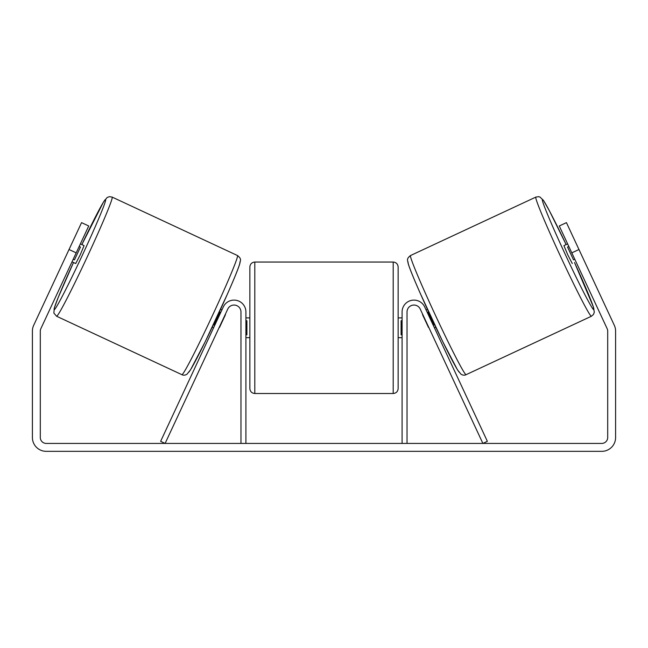 <?xml version="1.0" encoding="UTF-8"?>
<svg xmlns="http://www.w3.org/2000/svg" width="648" height="648" viewBox="0 0 648 648"><rect width="100%" height="100%" fill="white"/><g stroke="black" fill="none" stroke-linecap="round" stroke-linejoin="round"><path stroke-width="0.97" d="M407.033 443.426L407.033 311.963A6.917 6.917 0 0 1 420.22 309.039L482.89 443.426L487.369 441.337L424.699 306.95A11.858 11.858 0 0 0 402.092 311.963L402.092 443.426M591.405 316.248L466.09 374.682A65.732 2.689 -115 0 1 435.877 316.248A65.732 2.689 -115 0 1 410.532 255.531L535.847 197.097A65.732 2.689 65 0 0 561.192 257.807A65.732 2.689 65 0 0 591.405 316.248L593.511 314.418L594.321 312.125L593.228 306.528L574.509 262.505A60.791 2.487 -115 0 1 593.795 309.679A60.791 2.487 -115 0 1 565.85 255.636A60.791 2.487 -115 0 1 542.408 199.487A60.791 2.487 -115 0 1 566.15 244.588L549.334 210.673L543.559 200.524L540.011 197.049L538.601 196.66L535.847 197.097M572.281 263.542L567.737 254.761L563.922 245.624L567.624 243.899M575.06 241.129L582.884 257.912M568.822 246.459L567.543 247.058L573.512 259.848L574.784 259.257M426.076 309.906L427.429 309.274M434.435 327.823L435.788 327.191M422.796 314.555L421.597 311.996M427.275 312.466L427.907 312.174L433.877 324.964L433.245 325.264M428.765 327.353L429.956 329.913M422.536 314.677L428.506 327.467M573.512 259.848L567.543 247.058M76.197 252.858L69.028 249.521L81.559 222.645L88.727 225.982L40.865 328.633A5.929 5.929 0 0 0 40.306 331.136L40.306 437.497A5.929 5.929 0 0 0 46.235 443.426L601.765 443.426A5.929 5.929 0 0 0 607.694 437.497L607.694 331.136A5.929 5.929 0 0 0 607.135 328.633L559.273 225.982L566.441 222.645L578.972 249.521L571.803 252.858M69.028 249.521L33.696 325.288A13.835 13.835 0 0 0 32.4 331.136L32.4 437.497A13.835 13.835 0 0 0 46.235 451.34L601.765 451.34A13.835 13.835 0 0 0 615.6 437.497L615.6 331.136A13.835 13.835 0 0 0 614.304 325.288L578.972 249.521M583.151 258.479L581.475 254.891M72.941 241.129L64.849 258.479M240.967 443.426L240.967 311.963A6.917 6.917 0 0 0 227.78 309.039L165.11 443.426L160.631 441.337L223.301 306.95A11.858 11.858 0 0 1 245.908 311.963L245.908 443.426M249.861 327.775L249.861 266.984C250.16 263.987 251.805 262.335 254.81 262.043L254.81 393.514C251.805 393.215 250.16 391.57 249.861 388.565L249.861 327.775M393.19 262.043C396.195 262.335 397.84 263.987 398.139 266.984L398.139 388.565C397.84 391.57 396.195 393.215 393.19 393.514L393.19 262.043L254.81 262.043M402.092 334.838L401.104 334.838L401.104 320.72L402.092 320.72M245.908 320.72L246.896 320.72L246.896 334.838L245.908 334.838M237.468 255.531L112.153 197.097A65.732 2.689 115 0 1 86.808 257.807A65.732 2.689 115 0 1 56.595 316.248L181.91 374.682A65.732 2.689 -65 0 0 212.123 316.248A65.732 2.689 -65 0 0 237.468 255.531C239.89 257.345 240.878 259.062 240.416 260.666L239.801 263.647C238.399 268.394 234.317 278.429 227.561 293.763L205.303 341.545L190.528 369.83L186.94 374.269C185.02 375.338 183.344 375.476 181.91 374.682M72.017 261.816L75.719 263.542L80.263 254.761L84.078 245.624L80.376 243.899M79.178 246.459L80.457 247.058L74.488 259.848L73.216 259.257M225.204 314.555L226.403 311.996M221.924 309.906L220.571 309.274M213.565 327.823L212.212 327.191M218.044 329.913L219.235 327.353M220.725 312.466L220.093 312.174L214.124 324.964L214.755 325.264M225.464 314.677L219.494 327.467M74.488 259.848L80.457 247.058M408.143 262.1A60.791 2.487 65 0 0 431.584 318.249A60.791 2.487 65 0 0 459.529 372.292M56.595 316.248L53.873 313.089L54.262 308.132L58.32 297.189L73.491 262.505A60.791 2.487 -65 0 0 54.205 309.679A60.791 2.487 -65 0 0 82.15 255.636A60.791 2.487 -65 0 0 105.592 199.487A60.791 2.487 -65 0 0 81.85 244.588L103.534 201.949L107.123 197.51L109.399 196.66L112.153 197.097M239.857 262.1A60.791 2.487 115 0 1 216.416 318.249A60.791 2.487 115 0 1 188.471 372.292M466.09 374.682C464.656 375.476 462.98 375.338 461.06 374.269L457.472 369.83L442.697 341.545L420.439 293.763C413.683 278.429 409.601 268.394 408.2 263.647L407.584 260.666C407.122 259.062 408.11 257.345 410.532 255.531M398.139 317.893L402.092 317.893M402.092 337.665L398.139 337.665M393.19 393.514L254.81 393.514M249.861 317.893L245.908 317.893M249.861 337.665L245.908 337.665"/></g></svg>
